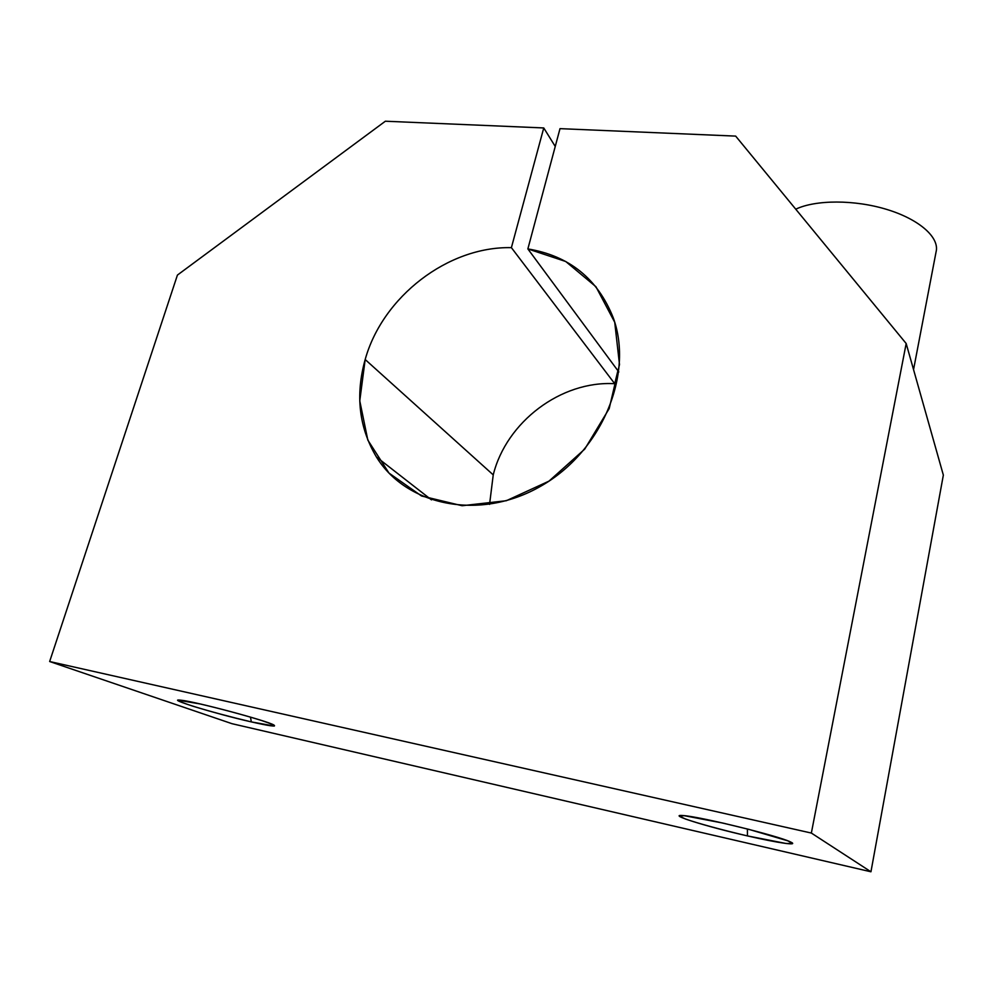 <?xml version="1.0" encoding="UTF-8"?>
<svg xmlns="http://www.w3.org/2000/svg" width="993" height="993" viewBox="0 0 993 993"><rect width="100%" height="100%" fill="white"/><g stroke="black" fill="none" stroke-linecap="round" stroke-linejoin="round"><path stroke-width="1.49" d="M511.395 247.654C448.004 246.19 382.59 296.77 365.176 359.528L493.236 474.877C506.343 421.938 561.033 380.518 614.729 383.708L511.395 247.654L614.729 383.708L617.907 370.712L614.729 383.708C561.033 380.518 506.343 421.938 493.236 474.877L365.176 359.528C355.221 395.152 358.982 427.635 376.421 456.966C406.485 505.996 480.029 521.263 540.775 486.185C601.77 451.654 634.018 374.262 613.227 317.723C597.662 278.735 569.212 255.797 527.866 248.92L560.002 128.643L735.664 136.103L906.175 343.516L943.35 475.101L906.175 343.516L811.355 833.053L49.65 661.524L231.977 723.686L870.948 871.78L811.355 833.053L870.948 871.78L943.35 475.101L870.948 871.78L231.977 723.686L49.65 661.524L177.424 275.073L385.358 121.22L543.754 127.948L511.395 247.654L543.754 127.948L555.248 146.455L543.754 127.948L385.358 121.22L177.424 275.073L49.65 661.524L811.355 833.053L906.175 343.516L735.664 136.103L560.002 128.643L527.866 248.92L618.813 371.941L527.866 248.92L565.749 261.507L595.937 286.729L614.729 322.291L619.495 364.505L609.206 408.557L584.74 449.109L548.98 481.133L506.343 500.72L462.093 505.722L421.491 495.966L388.983 473.078L367.82 440.085L359.764 400.849L365.176 359.528C382.59 296.77 448.004 246.19 511.395 247.654M795.741 209.188C815.65 199.68 854.7 199.531 887.146 209.548C919.667 219.503 939.862 237.749 936.051 251.999L913.548 369.607M747.431 835.907C722.594 830.098 698.501 823.545 685.505 819.039L679.324 816.035L684.202 815.675L722.867 823.073L748.995 829.403L787.883 840.86L792.588 843.566L785.947 843.467L747.431 835.907C777.978 842.983 800.172 846.235 790.354 841.878C778.475 835.845 698.762 816.32 683.134 815.576C665.98 813.975 706.519 826.623 747.431 835.907L747.406 829.006L747.431 835.907M251.341 721.899C230.55 716.971 211.012 711.72 192.729 706.147C183.271 703.044 178.38 701.046 178.057 700.152L200.288 703.987C220.496 708.692 245.06 715.32 261.718 720.546C270.766 723.587 274.962 725.424 274.279 726.057L251.341 721.899C269.289 725.97 276.824 727.025 273.944 725.076C267.998 720.98 194.702 701.356 180.813 700.189C163.994 698.079 215.915 713.905 251.341 721.899L250.459 717.107L251.341 721.899M489.561 504.382L493.236 474.877L489.561 504.382M376.421 456.966L431.483 499.876"/></g></svg>
